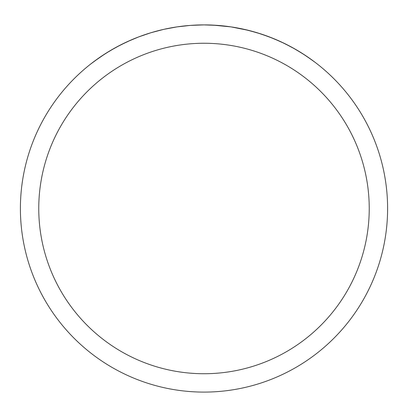 <?xml version="1.0" encoding="UTF-8"?>
<svg xmlns="http://www.w3.org/2000/svg" width="408" height="408" viewBox="0 0 408 408"><rect width="100%" height="100%" fill="white"/><g stroke="black" fill="none" stroke-linecap="round" stroke-linejoin="round"><path stroke-width="0.61" d="M38.76 208.493A165.24 165.24 0 0 1 286.62 65.392A165.24 165.24 0 0 1 286.62 351.594A165.24 165.24 0 0 1 38.76 208.493M20.4 208.493A183.6 183.6 0 0 1 295.8 49.49A183.6 183.6 0 0 1 295.8 367.496A183.6 183.6 0 0 1 20.4 208.493M93.957 61.526L105.57 53.504L115.974 47.369L127.026 41.805L138.705 36.898L150.96 32.722L163.736 29.361L176.934 26.897L190.434 25.393L204 24.893L217.566 25.393L231.066 26.897L244.264 29.361L257.04 32.722L269.295 36.898L280.974 41.805L292.026 47.369L302.43 53.504L312.171 60.144M90.347 64.296L99.69 57.401L109.676 50.974L120.299 45.084L131.544 39.795M181.728 26.25L190.653 25.378L204 24.893L213.042 25.117L231.035 26.892L248.498 30.365L261.11 34.002L273.187 38.428L284.662 43.559L295.499 49.317L305.689 55.626L315.221 62.414"/></g></svg>
